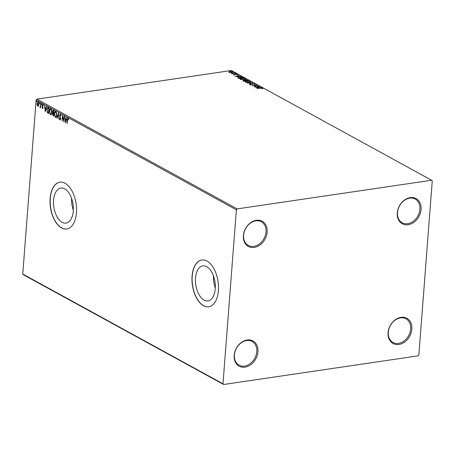 <?xml version="1.0" encoding="UTF-8"?>
<svg xmlns="http://www.w3.org/2000/svg" width="455" height="455" viewBox="0 0 455 455"><rect width="100%" height="100%" fill="white"/><g stroke="black" fill="none" stroke-linecap="round" stroke-linejoin="round"><path stroke-width="0.68" d="M388.07 332.656A14.367 11.108 118.7 0 0 398.921 344.475A14.367 11.108 118.7 0 0 411.855 329.153A14.367 11.108 118.7 0 0 401.009 317.334A14.367 11.108 118.7 0 0 388.07 332.656M410.683 328.999A13.519 10.454 -61.3 0 1 404.211 340.903A13.519 10.454 -61.3 0 1 392.995 342.501A13.519 10.454 -61.3 0 1 388.303 332.298A13.519 10.454 -61.3 0 1 394.775 320.388A13.519 10.454 -61.3 0 1 405.991 318.79A13.519 10.454 -61.3 0 1 410.683 328.999M397.283 212.929A14.367 11.108 118.7 0 0 408.129 224.747A14.367 11.108 118.7 0 0 421.068 209.425A14.367 11.108 118.7 0 0 410.222 197.612A14.367 11.108 118.7 0 0 397.283 212.929M419.897 209.272A13.519 10.454 -61.3 0 1 413.424 221.181A13.519 10.454 -61.3 0 1 402.209 222.779A13.519 10.454 -61.3 0 1 397.511 212.57A13.519 10.454 -61.3 0 1 403.989 200.666A13.519 10.454 -61.3 0 1 415.205 199.062A13.519 10.454 -61.3 0 1 419.897 209.272M243.385 235.599A14.367 11.108 118.7 0 0 254.231 247.418A14.367 11.108 118.7 0 0 267.17 232.095A14.367 11.108 118.7 0 0 256.319 220.277A14.367 11.108 118.7 0 0 243.385 235.599M265.999 231.942A13.519 10.454 -61.3 0 1 259.521 243.846A13.519 10.454 -61.3 0 1 248.305 245.444A13.519 10.454 -61.3 0 1 243.613 235.241A13.519 10.454 -61.3 0 1 250.091 223.331A13.519 10.454 -61.3 0 1 261.306 221.733A13.519 10.454 -61.3 0 1 265.999 231.942M234.171 355.327A14.367 11.108 118.7 0 0 245.017 367.139A14.367 11.108 118.7 0 0 257.957 351.823A14.367 11.108 118.7 0 0 247.111 340.004A14.367 11.108 118.7 0 0 234.171 355.327M256.785 351.67A13.519 10.454 -61.3 0 1 250.313 363.573A13.519 10.454 -61.3 0 1 239.097 365.172A13.519 10.454 -61.3 0 1 234.399 354.963A13.519 10.454 -61.3 0 1 240.877 343.059A13.519 10.454 -61.3 0 1 252.093 341.46A13.519 10.454 -61.3 0 1 256.785 351.67M215.232 288.783A17.711 9.697 -98.4 0 0 202.799 265.862A17.711 9.697 -98.4 0 0 195.531 277.982A17.711 9.697 -98.4 0 0 207.963 300.909A17.711 9.697 -98.4 0 0 215.232 288.783M73.278 210.978A17.711 9.697 -98.4 0 0 60.845 188.057A17.711 9.697 -98.4 0 0 53.576 200.177A17.711 9.697 -98.4 0 0 66.009 223.104A17.711 9.697 -98.4 0 0 73.278 210.978M76.451 212.815A23.66 12.956 -98.4 0 0 59.838 182.188A23.66 12.956 -98.4 0 0 50.124 198.386A23.66 12.956 -98.4 0 0 66.737 229.007A23.66 12.956 -98.4 0 0 76.451 212.815M59.912 182.182A23.66 12.956 -98.4 0 0 50.266 198.363A23.66 12.956 -98.4 0 0 66.805 228.996M218.4 290.62A23.66 12.956 -98.4 0 0 201.792 259.998A23.66 12.956 -98.4 0 0 192.078 276.191A23.66 12.956 -98.4 0 0 208.691 306.812A23.66 12.956 -98.4 0 0 218.4 290.62M201.861 259.987A23.66 12.956 -98.4 0 0 192.22 276.168A23.66 12.956 -98.4 0 0 208.76 306.801M232.516 71.936L232.801 71.731C233.216 72.1 232.909 72.362 231.891 72.51L229.098 72.277L229.007 71.816L230.031 71.492L233.04 72.004M229.098 72.277L229.007 71.816L228.984 72.135L229.434 71.93M235.61 73.312L232.033 73.835L232.306 73.619L231.203 73.346L235.61 73.312M233.722 74.808L233.739 74.466L234.871 74.796L235.9 74.148L237.47 74.29L237.504 74.643L236.173 74.284L235.144 74.933L233.722 74.808L233.739 74.466L234.063 74.813M234.2 74.501L234.132 74.933M237.14 74.501L237.47 74.29L237.504 74.643M237.664 77.72L239.256 76.969L243.664 77.725L238.767 78.448L237.646 77.617M243.197 80.876L243.652 80.279L245 80.296L245.734 79.83L248.561 80.41L243.664 81.132L242.902 80.603M244.989 80.461L244.972 80.171M252.986 82.838L249.147 84.135L251.786 82.998L246.997 82.958L252.986 82.838M258.724 85.984L254.083 86.842L256.091 85.403L252.184 85.802L257.081 85.079L255.084 86.518L258.713 86.16M260.669 88.19L257.16 88.532L260.465 88.043L262.785 88.116L262.842 88.543L260.669 88.19M262.336 88.526L262.785 88.116L262.842 88.543M431.613 180.254L237.14 208.896L236.378 209.8L222.99 383.804L223.627 384.498L418.099 355.855L418.862 354.951L432.25 180.948L431.613 180.254L231.373 70.502L36.9 99.144L237.14 208.896M255.687 87.718L259.486 86.399L258.531 86.968L259.452 87.474L261.636 87.576L255.687 87.718M254.811 84.152L255.198 83.965L254.868 84.528L254.413 84.448L254.715 84.044L253.429 83.913L251.769 84.863L250.034 84.71L250.227 84.243L251.49 84.727L253.179 83.777L255.374 84.169M254.413 84.448L254.715 84.044M250.034 84.71L250.227 84.243L250.443 84.59M250.728 84.306L250.523 84.857M245.325 82.127C244.756 81.604 245.182 81.246 246.616 81.047L250.455 81.36C251.001 81.877 250.574 82.23 249.169 82.429L245.325 82.127L245 81.752M250.108 81.542L250.762 81.724M240.433 79.449C239.859 78.925 240.291 78.567 241.719 78.368L245.558 78.675C246.109 79.193 245.683 79.551 244.278 79.75L240.433 79.449L240.109 79.073M245.217 78.857L245.871 79.039M235.354 76.576L239.154 75.251L238.198 75.82L239.12 76.326L241.304 76.434L235.354 76.576M236.065 73.801L235.644 73.568L236.253 73.75M234.126 72.737L233.705 72.504L234.314 72.686M230.958 71.003L230.537 70.77L231.146 70.952M223.627 384.498L23.387 274.746L22.75 274.052L222.99 383.804M38.561 105.833L37.822 106.134L37.196 105.088L37.06 103.501L38.152 101.909L38.914 104.519L38.561 105.833M38.123 106.197L37.196 105.088M37.845 101.84L38.152 101.909M40.08 106.845L40.506 106.163L40.762 103.41L40.7 107.636L40.489 106.897L40 107.329L39.818 107.079L40.233 106.823M42.742 108.637L42.002 107.818L42.178 107.551L42.469 108.159L42.759 107.744L42.196 105.355L42.816 104.468L43.293 105.304L43.123 105.606L42.707 104.963L43.089 104.94L42.446 105.469L42.98 107.187L42.611 108.705M42.469 108.159L42.759 107.744L42.616 108.136M48.304 107.551L49.072 107.966L48.639 113.557L47.377 112.652L46.837 109.581L47.752 107.408L48.304 107.551M53.963 110.65L53.531 116.235L52.416 114.182L52.814 113.164L52.405 111.452L53.303 110.286L53.963 110.65M53.013 110.224L53.303 110.286M58.394 113.079L59.019 119.244L58.268 114.415L57.142 118.215L56.864 118.061L58.394 113.079M64.127 116.224L63.95 121.946L62.631 116.878L62.056 120.905L62.483 115.32L63.808 120.376L64.127 116.224M68.768 119.54L68.034 118.812L67.033 123.635L67.323 119.864L68.074 118.237L68.648 119.221L68.483 119.58L68.114 118.795M236.378 209.8L36.138 100.049L22.75 274.052M65.554 122.827L64.889 116.639L65.366 118.766L66.288 119.273L66.766 117.669L67.039 117.817L65.554 122.827M60.066 119.369L60.452 118.846L59.679 115.212L60.492 114.08L61.135 115.706L60.589 114.586L59.929 115.354L60.708 118.96L60.02 119.944L59.457 118.647L59.685 118.414L60.185 119.398L60.737 118.806M60.208 119.984L59.736 118.607M56.79 115.081C56.682 116.685 56.192 117.447 55.311 117.362L54.253 113.722C54.361 112.118 54.856 111.367 55.743 111.475L56.79 115.081M55.681 117.435L54.657 115.644M55.351 111.39L55.743 111.475M51.893 112.402C51.79 114.006 51.296 114.762 50.414 114.677L49.362 111.043C49.47 109.439 49.965 108.688 50.846 108.79L51.893 112.402M50.789 114.751L50.414 114.677L49.766 112.965M50.459 108.711L50.846 108.79M45.221 111.68L44.556 105.492L45.034 107.619L45.955 108.125L46.433 106.521L46.706 106.675L45.221 111.68M41.786 104.383L41.536 104.735L41.359 104.155L41.61 103.803L41.667 104.713M41.814 104.696L41.359 104.155L41.61 103.803M39.841 103.319L39.596 103.672L39.42 103.092L39.67 102.739L39.727 103.649M39.875 103.632L39.42 103.092L39.67 102.739M36.679 101.584L36.434 101.937L36.258 101.357L36.502 101.004L36.565 101.92M36.713 101.897L36.258 101.357L36.502 101.004M36.138 100.049L36.9 99.144M71.577 198.295A17.711 9.697 -98.4 0 0 73.329 210.204M213.526 276.1A17.711 9.697 -98.4 0 0 215.283 288.009M67.602 119.819L68.352 118.192M65.736 122.213L65.662 121.462M65.452 119.392L65.389 118.778M66.993 117.794L66.288 119.273M65.639 121.468L66.419 119.745L65.429 119.398L65.639 121.468L66.134 119.784L65.429 119.398M66.419 119.745L66.134 119.784M64.007 121.206L62.631 116.878M62.642 116.878L62.71 116.008M61.015 115.052L60.464 114.66M60.088 117.31L60.356 118.038M60.367 117.271L60.043 116.252M60.771 114.034L59.679 115.212M57.194 118.05L56.864 118.061M57.148 118.021L58.45 113.625M54.532 113.682C54.64 112.078 55.135 111.327 56.022 111.435M56.642 113.073L55.988 112.01L55.533 111.993M55.772 116.793L55.345 116.781C56.056 116.85 56.448 116.235 56.534 114.944L55.669 111.947M55.624 116.742C56.335 116.804 56.733 116.196 56.812 114.905M55.988 112.01L55.709 112.055C54.992 111.958 54.589 112.567 54.509 113.864L55.345 116.781M53.548 116.048L52.74 114.996M52.814 113.164L52.416 114.182M53.098 113.119L52.78 112.465M53.588 110.246L52.405 111.452M53.656 110.883L52.661 111.589L52.979 112.806L53.508 113.159L53.935 111.043L53.195 110.844M53.61 113.625L52.672 114.313L53.326 115.525L53.73 113.693L53.178 113.591M53.667 111.083L53.315 110.781M49.64 110.997C49.749 109.393 50.243 108.648 51.131 108.751M51.751 110.389L51.091 109.331L50.642 109.308M50.88 114.114L50.448 114.097C51.159 114.165 51.557 113.557 51.642 112.266L50.778 109.268M50.727 114.057C51.438 114.125 51.836 113.511 51.921 112.226M51.091 109.331L50.812 109.371C50.095 109.28 49.697 109.882 49.612 111.179L50.448 114.097M48.657 113.369L47.377 112.652M47.656 112.612L47.195 111.39M47.144 109.228L47.9 107.408M49.038 108.353L47.815 108.023L47.087 109.723L47.547 112.197L48.429 112.846L48.77 108.404L47.815 108.023M45.403 111.066L45.329 110.32M45.119 108.25L45.056 107.636M46.66 106.646L45.955 108.125M45.307 110.32L46.086 108.597L45.096 108.25L45.307 110.32L45.801 108.643L45.096 108.25M46.086 108.597L45.801 108.643M42.724 108.626L42.281 107.778M42.747 108.114L43.037 107.699M42.23 106.032L42.724 107.34M42.474 105.31L43.1 104.422M43.401 105.56L43.089 104.94L42.73 105.429M41.644 104.11L41.888 103.763M40.279 107.283L39.818 107.079M40.358 106.806L40.506 106.163M40.785 106.123L40.848 105.702M39.699 103.046L39.949 102.699M38.43 101.869L37.06 103.501M38.755 102.847L38.044 102.381M38.197 105.617L37.862 105.634L38.664 104.377L38.186 102.324M38.14 105.588L38.664 104.377M38.391 102.369L37.316 103.638L37.862 105.634M36.536 101.317L36.787 100.965M262.762 88.441L262.819 88.862M256.557 87.701L256.842 87.605M258.212 87.138L258.525 87.036M259.145 87.639L258.531 86.968M258.133 87.098L256.848 87.536L258.844 87.485L258.133 87.098M254.521 86.774L256.091 85.403M256.08 85.54L256.626 85.46M254.39 84.766L254.692 84.363M250.011 85.028L250.204 84.562M250.705 84.624L250.517 84.96M251.951 84.835L251.973 84.55M251.945 84.869L252.15 84.311M252.121 84.63L253.156 84.095M245.052 81.911L245.7 81.559M250.045 82.241L249.96 81.439L246.866 81.183C245.734 81.343 245.381 81.633 245.814 82.048L248.913 82.292C250.04 82.133 250.386 81.849 249.96 81.439M245.797 82.309L245.581 81.758L245.643 82.264M243.175 81.195L243.63 80.598M244.978 80.615L245.711 80.148M245.962 80.285L245.484 80.632L245.831 80.859M245.444 80.529L247.804 80.342L245.99 79.966L245.444 80.529M243.891 80.74L243.687 81.126M243.914 80.416L243.908 80.916L245.478 80.689L243.914 80.416L243.624 81.092M240.16 79.233L240.809 78.874M245.154 79.557L245.063 78.755L241.975 78.505C240.843 78.664 240.49 78.948 240.923 79.369L244.022 79.608C245.148 79.454 245.495 79.17 245.063 78.755M240.9 79.631L240.684 79.073L240.752 79.585M242.6 77.492L242.902 77.31M242.879 77.629L243.186 77.799M237.703 77.782L238.318 77.481M238.249 77.839L238.829 78.465M239.017 78.237L242.907 77.663L241.838 77.162L239.506 77.105L238.261 77.725L239.006 78.414M236.225 76.554L236.509 76.457M237.88 75.996L238.192 75.888M238.812 76.491L238.198 75.82M237.8 75.951L236.515 76.389L238.511 76.343L237.8 75.951M233.699 75.126L233.716 74.785M235.11 75.035L235.434 74.273M235.406 74.592L235.878 74.466M237.447 74.609L237.482 74.961M229.075 72.595L228.984 72.135M232.465 72.385L232.363 71.793L230.287 71.628L229.536 72.208L231.64 72.368L232.363 71.793M229.519 72.436L229.383 72.026L229.365 72.391M48.423 113.238L48.139 113.284M238.829 78.442L238.852 78.146M235.224 74.842L235.252 74.523M262.387 88.361L262.364 88.685M254.811 84.169L254.789 84.488M250.449 84.522L250.426 84.846M243.476 80.598L243.448 80.916M234.075 74.643L234.052 74.967M237.146 74.478L237.118 74.796"/></g></svg>
